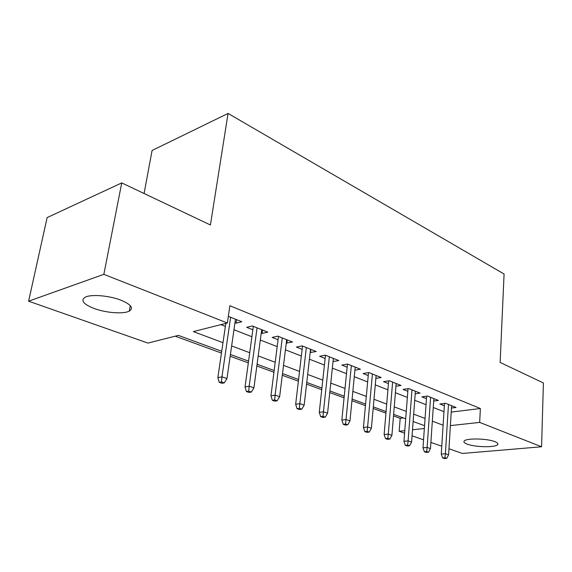 <?xml version="1.0" encoding="UTF-8"?>
<svg xmlns="http://www.w3.org/2000/svg" width="572" height="572" viewBox="0 0 572 572"><rect width="100%" height="100%" fill="white"/><g stroke="black" fill="none" stroke-linecap="round" stroke-linejoin="round"><path stroke-width="0.86" d="M120.778 300.114C131.067 304.426 133.898 308.086 129.286 311.104C123.573 314.25 106.056 312.948 94.201 308.522C83.283 304.168 80.316 300.379 85.292 297.147C91.213 294.094 109.216 295.588 120.778 300.114M494.78 441.613C497.383 442.628 498.348 443.607 497.676 444.558C495.903 447.633 475.282 447.311 467.245 444.151C464.443 443.107 463.413 442.077 464.157 441.076C465.894 438.052 486.915 438.381 494.78 441.613M144.072 193.5L152.08 150.479L228.071 113.442L504.082 274.024L500.128 362.433L543.4 382.961L541.57 446.775L462.376 453.46L448.97 448.748M441.763 446.224L430.888 442.406M423.552 439.825L412.062 435.792M404.583 433.168L399.156 431.267L404.783 430.644M393.507 415.887L400.185 418.325L399.156 431.267M175.211 336.186L221.457 353.067M230.166 356.242L248.327 362.877M256.849 365.987L273.938 372.229M282.289 375.275L298.384 381.152M306.563 384.141L321.736 389.682M329.758 392.606L344.072 397.833M351.937 400.707L365.451 405.641M373.166 408.458L385.936 413.12M221.722 351.287L178.364 335.385L147.934 343.078L28.6 301.187L103.847 274.345L227.356 323.001L193.357 331.596L222.98 342.7M103.847 274.345L121.736 182.904L47.14 217.589L28.6 301.187M234.978 322.68L236.157 323.151L241.813 321.736L228.335 316.337M261.232 333.104L262.09 333.44L267.775 332.125L252.345 325.947L246.682 327.327L252.845 329.772M286.272 343.043L292.535 342.035L277.813 336.143L272.129 337.423L278.056 339.782M310.181 352.531L316.187 351.501L302.123 345.874L296.425 347.068L302.123 349.335M333.033 361.604L338.796 360.553L325.354 355.169L319.641 356.284L325.132 358.465M354.912 370.177L360.432 369.212L347.562 364.064L341.856 365.1L347.147 367.203M375.861 378.378L381.159 377.506L368.833 372.572L363.12 373.545L368.232 375.575M395.938 386.243L401.036 385.464L389.21 380.73L383.512 381.638L388.445 383.597M415.201 393.801L420.105 393.093L408.758 388.552L403.067 389.403L407.836 391.291M433.698 401.058L438.417 400.429L427.52 396.06L421.843 396.854L426.455 398.684M400.185 418.325L403.41 417.925M451.222 412.083L480.373 408.515L229.887 305.741L227.356 323.001M220.863 324.639L225.375 326.397M233.962 329.751L251.894 336.751M260.31 340.033L277.191 346.618M285.435 349.835L301.337 356.041M309.416 359.195L324.417 365.043M332.346 368.139L346.496 373.666M354.275 376.698L367.646 381.917M375.275 384.892L387.916 389.825M395.409 392.749L407.357 397.411M414.714 400.278L426.033 404.697M433.261 407.514L443.972 411.697M451.472 408.043L456.02 407.471L445.545 403.274L439.889 404.018L444.351 405.784M121.736 182.904L210.41 224.975L228.071 113.442M480.373 408.515L479.665 422.393L541.57 446.775M450.393 425.618L479.665 422.393M231.639 345.946L249.714 352.717M258.194 355.898L275.203 362.276M283.512 365.386L299.535 371.392M307.672 374.446L322.78 380.108M330.759 383.097L345.016 388.445M352.845 391.377L366.302 396.425M373.988 399.299L386.708 404.068M394.244 406.892L406.277 411.404M413.678 414.178L425.06 418.447M432.332 421.171L443.107 425.211M424.546 425.682L413.127 421.493M405.705 418.768L393.636 414.342M386.071 411.568L373.309 406.885M365.601 404.061L352.095 399.106M344.237 396.224L329.93 390.976M321.914 388.038L306.756 382.475M298.584 379.479L282.497 373.58M274.16 370.52L257.078 364.257M248.563 361.132L230.416 354.476M412.512 429.794L424.352 428.485M333.426 358.401L333.083 361.618M310.853 349.37L310.474 352.645M287.251 339.918L286.837 343.264M262.548 330.03L262.09 333.44M236.658 319.669L236.157 323.151M444.501 403.41L441.262 454.075L445.388 453.725L448.469 404.447M444.952 457.764L442.656 457.95L444.444 458.558L446.732 458.372L444.952 457.764L445.388 453.725L448.598 454.833L451.615 405.705M441.262 454.075L442.656 457.95M446.732 458.372L448.598 454.833M426.633 396.189L422.987 447.826L427.127 447.44L430.594 397.297M426.683 451.565L424.381 451.773L426.24 452.402L428.542 452.195L426.683 451.565L427.127 447.44L430.466 448.591L433.862 398.605M422.987 447.826L424.381 451.773M428.542 452.195L430.466 448.591M408.036 388.66L403.954 441.312L408.108 440.898L411.99 389.847M407.664 445.109L405.355 445.331L407.293 445.988L409.602 445.767L407.664 445.109L408.108 440.898L411.59 442.099L415.394 391.212M403.954 441.312L405.355 445.331M409.602 445.767L411.59 442.099M388.681 380.816L384.127 434.527L388.288 434.077L392.614 382.096M387.837 438.381L385.528 438.624L387.544 439.303L389.861 439.067L387.837 438.381L388.288 434.077L391.913 435.328L396.16 383.512M384.127 434.527L385.528 438.624M389.861 439.067L391.913 435.328M368.504 372.629L363.435 427.456L367.603 426.962L372.422 374.009M367.16 431.359L364.836 431.624L366.945 432.332L369.269 432.074L367.16 431.359L367.603 426.962L371.392 428.264L376.119 375.489M363.435 427.456L364.836 431.624M369.269 432.074L371.392 428.264M347.461 364.078L341.841 420.062L346.01 419.533L351.351 365.572M345.56 424.031L343.243 424.317L345.445 425.06L347.762 424.774L345.56 424.031L346.01 419.533L349.971 420.892L355.205 367.124M341.841 420.062L343.243 424.317M347.762 424.774L349.971 420.892M325.482 355.226L319.276 412.341L323.445 411.768L329.343 356.771M322.994 416.366L320.67 416.681L322.973 417.453L325.296 417.145L322.994 416.366L323.445 411.768L327.584 413.191L333.376 358.379M319.276 412.341L320.67 416.681M325.296 417.145L327.584 413.191M302.517 346.031L295.667 404.268L299.835 403.639L306.342 347.562M299.378 408.351L297.061 408.687L299.471 409.502L301.787 409.166L299.378 408.351L299.835 403.639L304.161 405.133L310.56 349.249M295.667 404.268L297.061 408.687M301.787 409.166L304.161 405.133M278.485 336.415L270.949 395.81L275.103 395.13L282.275 337.93M274.646 399.957L272.336 400.321L274.86 401.179L277.17 400.815L274.646 399.957L275.103 395.13L279.644 396.696L286.686 339.697M270.949 395.81L272.336 400.321M277.17 400.815L279.644 396.696M253.317 326.34L245.038 386.944L249.177 386.207L257.064 327.835M248.72 391.155L246.418 391.548L249.07 392.449L251.365 392.056L248.72 391.155L249.177 386.207L253.932 387.845L261.69 329.687M245.038 386.944L246.418 391.548M251.365 392.056L253.932 387.845M225.818 323.387L217.846 377.642L221.957 376.848L230.63 317.26M221.5 381.917L219.219 382.346L221.993 383.29L224.281 382.861L221.5 381.917L221.957 376.848L226.955 378.564L235.478 319.197M217.846 377.642L219.219 382.346M224.281 382.861L226.955 378.564M129.286 311.104L130.287 305.627M497.676 444.558L497.726 443.443"/></g></svg>
